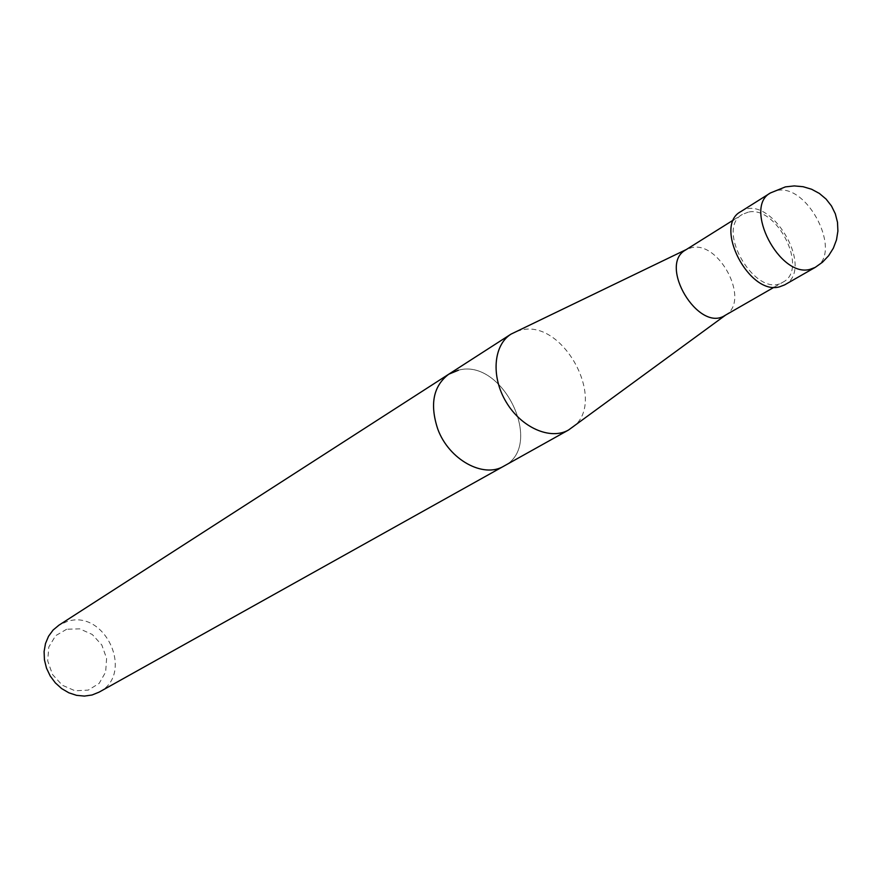 <?xml version="1.0" encoding="UTF-8"?>
<svg xmlns="http://www.w3.org/2000/svg" width="882" height="882" viewBox="0 0 882 882"><rect width="100%" height="100%" fill="white"/><g stroke="black" fill="none" stroke-linecap="round" stroke-linejoin="round"><path stroke-width="0.66" stroke-dasharray="4.41 3.31" d="M572.01 427.726C608.315 403.041 563.796 318.468 520.832 330.122L514.636 332.15M458.431 370.197C503.038 357.739 545.065 445.818 503.887 466.115C545.065 445.818 503.038 357.739 458.431 370.197L448.729 374.222M748.267 212.143L742.39 214.381C714.398 229.386 756.646 299.748 783.04 282.097C808.959 269.319 776.943 205.153 748.267 212.143M724.971 315.447L726.812 314.224C749.7 298.866 718.775 240.698 691.51 247.677L685.656 249.948M740.659 211.691C769.589 191.416 816.093 268.9 784.605 284.897M66.657 629.252L55.621 635.702L48.819 646.98L47.694 660.85L52.512 674.532L62.313 685.237L75.08 690.782L88.222 690.11L99.126 683.418L105.653 672.095L106.601 658.402L101.816 644.996L92.246 634.467L79.722 628.844L66.657 629.252M99.071 692.149C134.968 674.168 105.333 608.789 67.219 621.457L58.896 625.206M770.46 192.938L776.877 190.523C807.967 183.191 843.214 253.652 815.166 267.411M774.087 287.245L783.04 282.097M733.637 219.872L742.39 214.381M687.607 248.911L686.394 249.485M726.812 314.224L725.732 315.006"/><path stroke-width="1.32" d="M686.394 249.485L510.998 334.135C493.336 345.171 490.844 376.779 506.257 402.192C521.427 427.737 550.5 440.405 568.548 430.008L725.732 315.006M458.431 370.197L448.729 374.222C433.271 386.051 429.622 404.342 437.781 429.104C448.916 459.709 483.523 478.672 503.887 466.115L568.548 430.008M733.637 219.872L685.656 249.948C657.729 264.997 698.566 333.01 724.971 315.447L774.087 287.245M815.166 267.411L784.605 284.897L779.545 286.826C749.16 295.779 713.174 226.024 740.659 211.691L770.46 192.938C742.964 207.226 779.666 278.172 810.095 269.33L815.166 267.411L822.476 262.219L828.628 255.714L833.369 248.151L836.5 239.838L837.9 231.106L837.503 222.319L835.331 213.819L831.472 205.969L826.081 199.078L819.367 193.434L811.616 189.255L803.138 186.719L794.274 185.915L785.399 186.885L770.46 192.938M448.729 374.222L58.896 625.206L53.085 630.057L48.543 636.264L45.489 643.551L44.1 651.555L44.442 659.901L46.503 668.17L50.197 675.954L55.334 682.877L61.663 688.588L68.862 692.811L76.58 695.347L84.44 696.085L92.059 694.994L99.071 692.149L503.887 466.115C483.523 478.672 448.916 459.709 437.781 429.104C429.622 404.342 433.271 386.051 448.729 374.222L510.998 334.135"/></g></svg>
